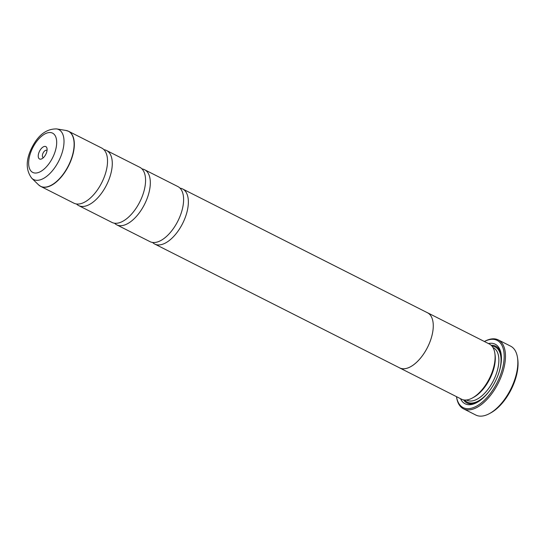 <?xml version="1.0" encoding="UTF-8"?>
<svg xmlns="http://www.w3.org/2000/svg" width="545" height="545" viewBox="0 0 545 545"><rect width="100%" height="100%" fill="white"/><g stroke="black" fill="none" stroke-linecap="round" stroke-linejoin="round"><path stroke-width="0.82" d="M103.945 149.684A30.874 15.594 116.8 0 1 106.527 150.481A30.874 15.594 116.8 0 1 106.037 185.995A30.874 15.594 116.8 0 1 78.664 205.581A30.874 15.594 116.8 0 1 76.491 203.973M141.986 168.916A30.874 15.594 116.8 0 1 144.568 169.713A30.874 15.594 116.8 0 1 144.078 205.227A30.874 15.594 116.8 0 1 116.705 224.819A30.874 15.594 116.8 0 1 114.532 223.212M180.027 188.154A30.874 15.594 116.8 0 1 182.609 188.952A30.874 15.594 116.8 0 1 182.119 224.465A30.874 15.594 116.8 0 1 154.746 244.051A30.874 15.594 116.8 0 1 152.58 242.443M517.532 357.833L517.75 359.346A37.046 18.714 116.8 0 1 510.549 390.758A37.046 18.714 116.8 0 1 490.643 412.953L489.301 413.675A38.593 19.497 -63.2 0 0 510.031 390.561A38.593 19.497 -63.2 0 0 517.532 357.833A38.593 19.497 -63.2 0 0 510.645 346.164L498.28 339.916A38.593 19.497 116.8 0 1 497.667 384.307A38.593 19.497 116.8 0 1 463.454 408.791A38.593 19.497 116.8 0 1 456.567 397.121L456.499 396.658A37.666 19.027 -63.2 0 0 472.563 407.892A37.666 19.027 -63.2 0 0 496.55 383.707A37.666 19.027 -63.2 0 0 503.199 348.562A37.666 19.027 -63.2 0 0 484.389 341.504L484.798 341.279A38.593 19.497 116.8 0 1 498.28 339.916M39.642 150.992A6.949 3.508 -63.2 0 0 38.422 157.512A6.949 3.508 -63.2 0 0 41.958 158.738A6.949 3.508 -63.2 0 0 45.685 154.576A6.949 3.508 -63.2 0 0 47.04 148.683A6.949 3.508 -63.2 0 0 44.097 146.523A6.949 3.508 -63.2 0 0 39.642 150.992M47.02 150.563A4.013 2.03 -63.2 0 0 46.734 150.345A4.013 2.03 -63.2 0 0 43.178 152.893A4.013 2.03 -63.2 0 0 43.11 157.505A4.013 2.03 -63.2 0 0 43.457 157.614M426.885 312.462A30.902 15.614 116.8 0 1 427.525 312.748L489.342 344.011A30.902 15.614 116.8 0 1 494.86 353.351L495.078 354.863A29.362 14.831 116.8 0 1 489.369 379.763A29.362 14.831 116.8 0 1 473.591 397.346L472.249 398.068A30.902 15.614 116.8 0 1 461.452 399.165L399.635 367.909A30.902 15.614 116.8 0 1 399.029 367.568M494.86 353.351A30.902 15.614 116.8 0 1 488.851 379.558A30.902 15.614 116.8 0 1 472.249 398.068M488.415 343.541A33.374 16.861 116.8 0 1 501.168 354.298A33.374 16.861 116.8 0 1 494.683 382.604A33.374 16.861 116.8 0 1 476.752 402.592A33.374 16.861 116.8 0 1 460.532 398.702M477.434 402.21A31.828 16.078 116.8 0 1 463.577 399.887M67.362 130.8A30.874 15.594 116.8 0 1 68.575 131.291L101.772 148.077A30.874 15.594 116.8 0 1 101.281 183.59A30.874 15.594 116.8 0 1 73.909 203.176L40.718 186.397A30.874 15.594 116.8 0 1 39.601 185.709M106.527 150.481L139.813 167.308A30.874 15.594 116.8 0 1 139.322 202.822A30.874 15.594 116.8 0 1 111.95 222.415L78.664 205.581M182.609 188.952L427.512 312.776A30.902 15.614 116.8 0 1 427.035 348.303A30.902 15.614 116.8 0 1 399.635 367.909M144.568 169.713L177.854 186.547A30.874 15.594 116.8 0 1 177.363 222.06A30.874 15.594 116.8 0 1 149.991 241.646L116.705 224.819M427.512 312.776A30.874 15.594 116.8 0 1 427.021 348.296A30.874 15.594 116.8 0 1 399.649 367.882L154.746 244.051M491.181 345.292A31.828 16.078 116.8 0 1 501.271 355.074M463.454 408.791L475.819 415.045A38.593 19.497 -63.2 0 0 489.301 413.675M68.575 131.291A30.874 15.594 116.8 0 1 68.084 166.804A30.874 15.594 116.8 0 1 40.718 186.397L38.538 184.83A30.84 15.58 -63.2 0 0 67.887 166.702A30.84 15.58 -63.2 0 0 66.027 130.466L68.575 131.291M492.993 347.587L493.402 347.792A29.362 14.831 116.8 0 1 492.932 381.568A29.362 14.831 116.8 0 1 466.908 400.194L466.5 399.989M489.24 391.194A30.902 15.614 116.8 0 1 464.749 400.037M31.746 178.208C25.52 169.863 25.731 159.338 32.38 146.632C38.681 134.649 46.781 128.743 56.673 128.92A27.965 14.129 116.8 0 1 58.363 161.776A27.965 14.129 116.8 0 1 31.746 178.208L38.538 184.83M52.238 158.459A21.998 11.111 -63.2 0 0 52.92 133.334A21.998 11.111 -63.2 0 0 33.088 147.109A21.998 11.111 -63.2 0 0 32.407 172.234A21.998 11.111 -63.2 0 0 52.238 158.459M491.992 346.15A30.902 15.614 116.8 0 1 499.397 371.118M56.673 128.92L66.027 130.466"/></g></svg>
